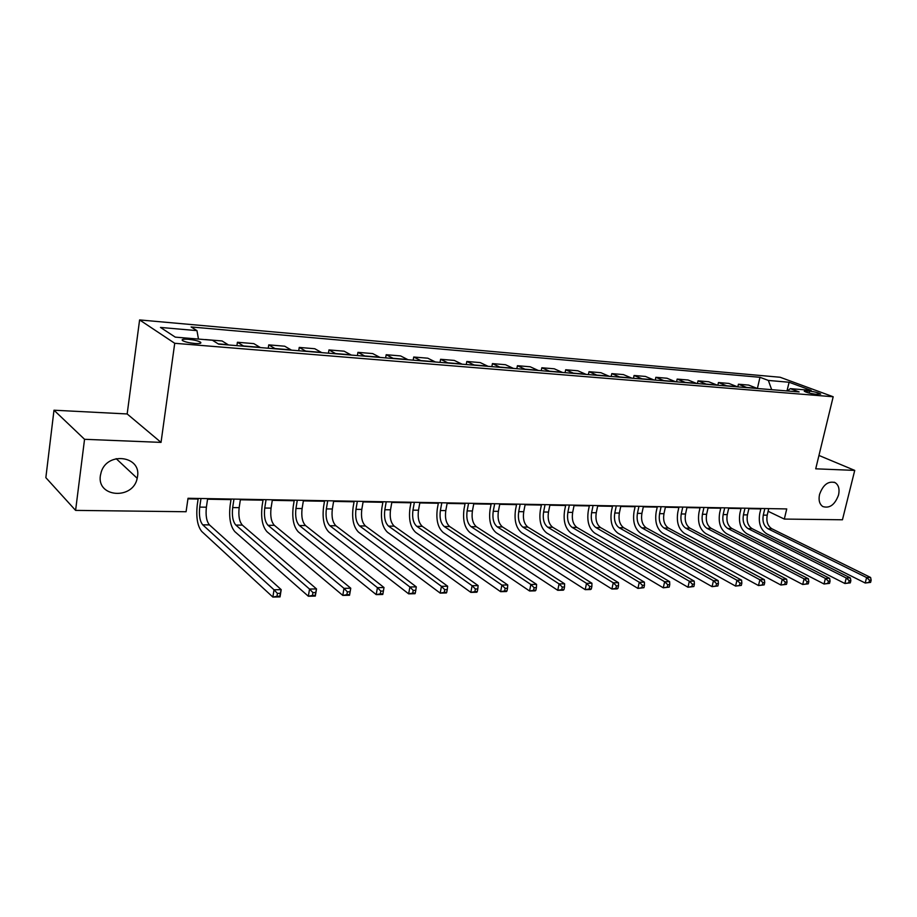 <?xml version="1.0" encoding="UTF-8"?>
<svg xmlns="http://www.w3.org/2000/svg" width="917" height="917" viewBox="0 0 917 917"><rect width="100%" height="100%" fill="white"/><g stroke="black" fill="none" stroke-linecap="round" stroke-linejoin="round"><path stroke-width="1.38" d="M137.516 476.553L137.195 478.284C133.16 499.903 96.732 497.656 100.377 475.579L101.26 471.888C107.598 451.256 141.401 456.013 137.516 476.553M838.562 494.928C834.917 504.786 829.656 508.648 822.79 506.539C819.454 504.178 818.377 500.143 819.546 494.423C823.111 484.669 828.303 480.749 835.123 482.64C838.631 484.967 839.777 489.07 838.562 494.928M194.771 343.474C199.929 343.783 201.82 343.336 200.433 342.133C197.969 340.815 193.923 339.875 188.294 339.29C183.091 338.969 181.188 339.416 182.586 340.631C185.085 341.949 189.143 342.901 194.771 343.474M53.988 410.208L84.547 439.3L161.037 442.384L127.165 413.957L53.988 410.208L45.85 477.654L75.595 510.391L186.082 511.743L188.019 498.275L786.74 508.935L784.322 519.068L842.448 519.779L854.736 470.398L818.961 455.451M127.165 413.957L139.602 319.93L780.115 377.254L833.186 396.763L174.723 343.29L139.602 319.93M809.631 391.089L804.255 391.204C806.444 392.499 810.147 393.496 815.373 394.195L820.715 394.081C818.537 392.785 814.846 391.788 809.631 391.089L809.161 393.061M771.678 389.679L768.366 380.44L759.964 377.3L191.091 326.956L196.96 330.624L198.473 339.072M768.366 380.44L789.101 382.251L811.155 390.39L790.305 388.636L787.382 390.974M196.96 330.624L160.475 327.438L175.273 337.135L212.4 340.241L218.659 344.15L799.131 391.937L790.305 388.636M84.547 439.3L75.595 510.391M161.037 442.384L174.723 343.29M833.186 396.763L815.717 468.816L854.736 470.398M768.114 511.285L784.322 519.068M187.939 498.859L198.118 499.043M207.563 499.203L231.004 499.616M240.357 499.776L263.007 500.178M272.28 500.338L294.162 500.728M303.355 500.888L324.503 501.255M333.605 501.416L354.054 501.782M363.086 501.931L382.859 502.287M391.811 502.436L410.942 502.78M419.814 502.929L438.326 503.261M447.118 503.41L465.034 503.731M473.745 503.88L491.099 504.178M499.742 504.339L516.535 504.625M525.097 504.786L541.374 505.061M549.868 505.21L565.629 505.496M574.053 505.634L589.322 505.909M597.666 506.058L612.476 506.31M620.752 506.459L635.103 506.711M643.31 506.86L657.237 507.101M665.375 507.239L678.867 507.479M686.936 507.617L700.026 507.846M708.039 507.995L720.739 508.213M728.671 508.35L740.993 508.568M748.88 508.706L760.835 508.924M759.964 377.3L757.396 388.464M757.488 388.51L748.65 385.083L738.426 384.223L737.818 386.894M205.259 339.554L222.086 340.964L228.493 344.952M243.933 346.225L237.423 342.259L236.918 345.652M237.423 342.259L253.814 343.623L260.428 347.589M275.455 348.827L268.738 344.872L268.223 348.231M268.738 344.872L284.706 346.213L291.514 350.145M306.14 351.349L299.24 347.428L298.724 350.741M299.24 347.428L314.795 348.735L321.787 352.644M336.046 353.813L328.962 349.927L328.435 353.183M328.962 349.927L344.116 351.188L351.291 355.062M365.184 356.209L357.939 352.346L357.401 355.567M357.939 352.346L372.715 353.584L380.039 357.435M393.576 358.547L386.183 354.719L385.633 357.894M386.183 354.719L400.591 355.922L408.065 359.739M421.27 360.828L413.727 357.022L413.177 360.163M413.727 357.022L427.78 358.203L435.403 361.997M448.275 363.052L440.596 359.281L440.034 362.375M440.596 359.281L454.316 360.427L462.065 364.187M474.628 365.218L466.822 361.47L466.26 364.53M466.822 361.47L480.21 362.593L488.085 366.33M500.35 367.339L492.418 363.613L491.856 366.64M492.418 363.613L505.496 364.714L513.486 368.428M525.464 369.413L517.417 365.711L516.844 368.703M517.417 365.711L530.186 366.777L538.279 370.468M549.982 371.431L541.832 367.763L541.259 370.709M541.832 367.763L554.304 368.806L562.499 372.462M573.927 373.402L565.686 369.757L565.101 372.669M565.686 369.757L577.87 370.777L586.169 374.411M597.334 375.328L589.001 371.706L588.416 374.594M589.001 371.706L600.91 372.703L609.289 376.314M620.201 377.208L611.788 373.62L611.192 376.463M611.788 373.62L623.434 374.594L631.893 378.171M642.565 379.053L634.071 375.489L633.475 378.297M634.071 375.489L645.453 376.44L653.993 379.993M664.424 380.853L655.85 377.311L655.265 380.097M655.85 377.311L667.003 378.24L675.611 381.77M685.813 382.607L677.17 379.099L676.574 381.85M677.17 379.099L688.071 380.005L696.748 383.512M706.732 384.338L698.032 380.842L697.424 383.57M698.032 380.842L708.703 381.736L717.426 385.22M727.204 386.023L718.447 382.549L717.839 385.243M718.447 382.549L728.889 383.432L737.681 386.882M747.24 387.673L738.426 384.223M786.981 390.94L789.101 382.251M764.824 508.545L763.276 515.125C762.245 521.475 763.792 526.014 767.93 528.742L866.599 577.561L870.611 577.481L771.862 528.777L767.93 528.742M768.744 508.614L767.197 515.182C766.165 521.509 767.712 526.049 771.862 528.777M870.588 582.387L871.15 580.209L869.545 580.243L868.984 582.421L870.588 582.387L865.212 583.017L766.727 533.832C760.548 529.717 758.221 522.908 759.769 513.417L760.938 508.477M868.984 582.421L865.212 583.017L866.599 577.561L869.545 580.243M871.15 580.209L870.611 577.481M744.971 508.19L743.423 514.838C742.392 521.257 743.939 525.842 748.043 528.605L846.253 577.985L850.357 577.905L752.055 528.639L748.043 528.605M748.983 508.259L747.435 514.895C746.404 521.303 747.94 525.877 752.055 528.639M850.3 582.857L850.861 580.656L849.211 580.69L848.661 582.903L850.3 582.857L844.866 583.499L746.839 533.74C740.695 529.59 738.403 522.713 739.939 513.119L741.108 508.121M848.661 582.903L844.866 583.499L846.253 577.985L849.211 580.69M850.861 580.656L850.357 577.905M724.694 507.823L723.146 514.552C722.115 521.039 723.639 525.682 727.731 528.467L825.415 578.409L829.621 578.329L731.835 528.501L727.731 528.467M728.786 507.903L727.238 514.609C726.207 521.085 727.743 525.716 731.835 528.501M829.53 583.35L830.08 581.114L828.406 581.16L827.845 583.384L829.53 583.35L824.028 583.991L726.528 533.66C720.43 529.464 718.137 522.507 719.685 512.809L720.842 507.754M827.845 583.384L824.028 583.991L825.415 578.409L828.406 581.16M830.08 581.114L829.621 578.329M703.958 507.456L702.422 514.254C701.39 520.81 702.915 525.51 706.973 528.33L804.094 578.856L808.393 578.765L711.156 528.352L706.973 528.33M708.142 507.537L706.606 514.311C705.574 520.856 707.087 525.544 711.156 528.352M808.267 583.842L808.817 581.584L807.098 581.63L806.536 583.888L808.267 583.842L802.707 584.496L705.769 533.579C699.705 529.327 697.447 522.3 698.983 512.5L700.129 507.388M806.536 583.888L802.707 584.496L804.094 578.856L807.098 581.63M808.817 581.584L808.393 578.765M682.764 507.078L681.239 513.956C680.208 520.581 681.709 525.326 685.744 528.181L782.247 579.303L786.66 579.212L690.02 528.203L685.744 528.181M687.039 507.158L685.515 514.013C684.483 520.627 685.996 525.361 690.02 528.203M786.488 584.358L787.038 582.077L785.273 582.112L784.723 584.393L786.488 584.358L780.871 585.012L684.552 533.488C678.534 529.189 676.288 522.094 677.823 512.179L678.97 507.009M784.723 584.393L780.871 585.012L782.247 579.303L785.273 582.112M787.038 582.077L786.66 579.212M661.1 506.7L659.575 513.646C658.555 520.352 660.045 525.143 664.046 528.032L759.872 579.762L764.388 579.67L668.424 528.054L664.046 528.032M665.478 506.769L663.954 513.703C662.922 520.398 664.412 525.177 668.424 528.054M764.17 584.874L764.721 582.57L762.921 582.604L762.371 584.92L764.17 584.874L758.497 585.55L662.853 533.396C656.881 529.052 654.669 521.876 656.194 511.858L657.34 506.631M762.371 584.92L758.497 585.55L759.872 579.762L762.921 582.604M764.721 582.57L764.388 579.67M638.943 506.299L637.43 513.337C636.409 520.111 637.888 524.96 641.843 527.871L736.947 580.243L741.578 580.14L646.325 527.905L641.843 527.871M643.413 506.379L641.9 513.394C640.88 520.157 642.358 524.994 646.325 527.905M741.314 585.413L741.864 583.074L740.008 583.12L739.457 585.459L741.314 585.413L735.572 586.089L640.662 533.304C634.747 528.914 632.547 521.658 634.071 511.526L635.206 506.23M739.457 585.459L735.572 586.089L736.947 580.243L740.008 583.12M741.864 583.074L741.578 580.14M616.281 505.897L614.78 513.004C613.76 519.87 615.215 524.776 619.135 527.722L713.437 580.725L718.183 580.633L623.72 527.756L619.135 527.722M620.855 505.978L619.342 513.073C618.333 519.916 619.789 524.811 623.72 527.756M717.885 585.963L718.424 583.602L716.532 583.636L715.982 586.009L717.885 585.963L712.073 586.651L617.966 533.213C612.109 528.777 609.931 521.429 611.444 511.182L612.579 505.829M715.982 586.009L712.073 586.651L713.437 580.725L716.532 583.636M718.424 583.602L718.183 580.633M593.093 505.485L591.591 512.683C590.582 519.618 592.015 524.581 595.901 527.562L689.343 581.218L694.215 581.126L600.589 527.596L595.901 527.562M597.769 505.565L596.268 512.741C595.259 519.664 596.703 524.616 600.589 527.596M693.86 586.525L694.398 584.129L692.45 584.175L691.911 586.571L693.86 586.525L687.979 587.224L594.732 533.121C588.932 528.628 586.788 521.2 588.301 510.826L589.425 505.416M691.911 586.571L687.979 587.224L689.343 581.218L692.45 584.175M694.398 584.129L694.215 581.126M569.354 505.061L567.864 512.339C566.866 519.366 568.276 524.375 572.116 527.39L664.63 581.733L669.616 581.63L576.919 527.424L572.116 527.39M574.145 505.141L572.655 512.408C571.646 519.412 573.068 524.421 576.919 527.424M669.215 587.109L669.754 584.679L667.759 584.725L667.209 587.155L669.215 587.109L663.278 587.808L570.959 533.018C565.227 528.479 563.107 520.959 564.62 510.471L565.732 504.992M667.209 587.155L663.278 587.808L664.63 581.733L667.759 584.725M669.754 584.679L669.616 581.63M545.065 504.625L543.586 511.995C542.577 519.102 543.976 524.18 547.77 527.229L639.264 582.261L644.387 582.146L552.687 527.264L547.77 527.229M549.971 504.717L548.481 512.064C547.483 519.148 548.882 524.215 552.687 527.264M643.929 587.694L644.468 585.241L642.416 585.287L641.877 587.751L643.929 587.694L637.923 588.405L546.624 532.915C540.961 528.318 538.875 520.718 540.365 510.104L541.477 504.568M641.877 587.751L637.923 588.405L639.264 582.261L642.416 585.287M644.468 585.241L644.387 582.146M520.18 504.19L518.713 511.64C517.715 518.827 519.091 523.974 522.828 527.057L613.244 582.788L618.494 582.685L527.871 527.092L522.828 527.057M525.2 504.27L523.733 511.709C522.736 518.884 524.111 524.008 527.871 527.092M617.978 588.301L618.517 585.814L616.419 585.86L615.88 588.359L617.978 588.301L617.164 588.897L611.903 589.023L521.693 532.811C516.099 528.158 514.047 520.466 515.537 509.726L516.638 504.121M615.88 588.359L611.903 589.023L613.244 582.788L616.419 585.86M618.517 585.814L618.494 582.685M494.687 503.731L493.231 511.273C492.246 518.552 493.598 523.756 497.289 526.874L586.513 583.35L591.923 583.235L502.447 526.92L497.289 526.874M499.834 503.823L498.378 511.354C497.392 518.609 498.745 523.802 502.447 526.92M591.339 588.932L591.878 586.41L589.711 586.456L589.184 588.978L591.339 588.932L590.594 589.528L585.195 589.654L496.154 532.708C490.652 527.997 488.635 520.214 490.102 509.348L491.203 503.674M589.184 588.978L585.195 589.654L586.513 583.35L589.711 586.456M591.878 586.41L591.923 583.235M468.576 503.273L467.131 510.907C466.157 518.277 467.475 523.538 471.109 526.702L559.072 583.911L564.62 583.797L476.393 526.736L471.109 526.702M473.848 503.364L472.404 510.987C471.418 518.334 472.759 523.584 476.393 526.736M563.978 589.574L564.517 587.018L562.293 587.063L561.766 589.62L563.978 589.574L563.302 590.181L557.754 590.307L469.985 532.594C464.564 527.837 462.592 519.95 464.059 508.946L465.137 503.204M561.766 589.62L557.754 590.307L559.072 583.911L562.293 587.063M564.517 587.018L564.62 583.797M441.811 502.791L440.378 510.528C439.415 517.99 440.71 523.309 444.275 526.518L530.874 584.496L536.571 584.37L449.697 526.553L444.275 526.518M447.209 502.883L445.788 510.609C444.814 518.048 446.12 523.355 449.697 526.553M535.872 590.227L536.399 587.637L534.118 587.694L533.591 590.284L535.872 590.227L535.264 590.846L529.567 590.984L443.175 532.49C437.845 527.665 435.896 519.687 437.352 508.545L438.418 502.734M533.591 590.284L529.567 590.984L530.874 584.496L534.118 587.694M536.399 587.637L536.571 584.37M414.358 502.298L412.959 510.139C411.997 517.692 413.258 523.08 416.765 526.324L501.897 585.092L507.754 584.966L422.324 526.358L416.765 526.324M419.906 502.401L418.496 510.219C417.533 517.75 418.805 523.126 422.324 526.358M506.986 590.915L507.502 588.278L505.152 588.336L504.637 590.961L506.986 590.915L506.459 591.522L500.602 591.671L415.665 532.376C410.438 527.493 408.546 519.412 409.979 508.133L411.034 502.241M504.637 590.961L500.602 591.671L501.897 585.092L505.152 588.336M507.502 588.278L507.754 584.966M386.217 501.805L384.831 509.737C383.879 517.383 385.117 522.85 388.544 526.129L472.095 585.711L478.124 585.585L394.253 526.163L388.544 526.129M391.903 501.897L390.516 509.818C389.553 517.452 390.802 522.896 394.253 526.163M477.276 591.603L477.791 588.943L475.373 588.989L474.868 591.66L477.276 591.603L476.84 592.233L470.822 592.371L387.467 532.261C382.343 527.309 380.486 519.125 381.919 507.709L382.962 501.748M474.868 591.66L470.822 592.371L472.095 585.711L475.373 588.989M477.791 588.943L478.124 585.585M357.343 501.29L355.968 509.325C355.028 517.073 356.232 522.61 359.59 525.934L441.444 586.341L447.645 586.215L365.447 525.968L359.59 525.934M363.178 501.393L361.802 509.405C360.862 517.131 362.066 522.656 365.447 525.968M446.728 592.325L447.232 589.62L444.745 589.677L444.241 592.382L446.728 592.325L446.373 592.955L440.183 593.104L358.524 532.135C353.515 527.126 351.715 518.839 353.125 507.273L354.157 501.232M444.241 592.382L440.183 593.104L441.444 586.341L444.745 589.677M447.232 589.62L447.645 586.215M327.713 500.762L326.36 508.901C325.432 516.752 326.601 522.358 329.879 525.728L409.899 586.983L416.284 586.857L335.886 525.762L329.879 525.728M333.696 500.865L332.344 508.992C331.415 516.821 332.584 522.415 335.886 525.762M415.286 593.058L415.779 590.319L413.223 590.376L412.73 593.116L415.286 593.058L415.034 593.7L408.661 593.849L328.825 532.009C323.93 526.943 322.188 518.541 323.575 506.826L324.595 500.705M412.73 593.116L408.661 593.849L409.899 586.983L413.223 590.376M415.779 590.319L416.284 586.857M297.291 500.223L295.962 508.477C295.045 516.42 296.18 522.105 299.366 525.51L377.437 587.659L384.005 587.522L305.533 525.556L299.366 525.51M303.447 500.327L302.106 508.557C301.189 516.489 302.323 522.163 305.533 525.556M382.916 593.815L383.409 591.029L380.784 591.098L380.291 593.884L382.916 593.815L382.767 594.457L376.199 594.617L298.334 531.883C293.566 526.748 291.881 518.243 293.257 506.367L294.254 500.166M380.291 593.884L376.199 594.617L377.437 587.659L380.784 591.098M383.409 591.029L384.005 587.522M266.056 499.662L264.749 508.029C263.844 516.088 264.933 521.842 268.039 525.303L343.99 588.347L350.764 588.21L349.549 595.248L342.786 595.408L267.019 531.757C262.388 526.553 260.76 517.933 262.113 505.897L263.099 499.605M272.372 499.776L271.054 508.121C270.148 516.156 271.249 521.899 274.366 525.338L350.764 588.21L350.076 591.774L347.36 591.832L346.878 594.663L349.583 594.594L350.076 591.774M346.878 594.663L342.786 595.408L343.99 588.347L347.36 591.832M349.583 594.594L349.549 595.248M233.961 499.089L232.677 507.571C231.783 515.744 232.838 521.578 235.841 525.074L309.533 589.058L316.514 588.92L315.322 596.061L308.353 596.233L234.844 531.631C230.362 526.347 228.791 517.612 230.133 505.416L231.095 499.043M240.449 499.203L239.165 507.663C238.271 515.812 239.326 521.635 242.352 525.12L316.514 588.92L315.723 592.542L312.926 592.6L312.456 595.465L315.242 595.408L315.723 592.542M312.456 595.465L308.353 596.233L309.533 589.058L312.926 592.6M315.242 595.408L315.322 596.061M200.983 498.504L199.723 507.101C198.851 515.388 199.86 521.303 202.749 524.845L274.023 589.791L281.21 589.642L280.04 596.898L272.865 597.07L201.774 531.493C197.453 526.14 195.951 517.28 197.27 504.912L198.198 498.458M207.643 498.619L206.394 507.193C205.511 515.457 206.531 521.36 209.443 524.891L281.21 589.642L280.315 593.322L277.427 593.391L276.968 596.302L279.845 596.233L280.315 593.322M276.968 596.302L272.865 597.07L274.023 589.791L277.427 593.391M279.845 596.233L280.04 596.898M746.759 387.444L757.006 388.292M726.722 385.793L737.199 386.665M706.262 384.108L716.956 384.991M685.343 382.389L696.278 383.283M663.965 380.624L675.141 381.541M642.106 378.824L653.523 379.764M619.743 376.979L631.435 377.942M596.875 375.099L608.831 376.085M573.48 373.162L585.711 374.17M549.535 371.19L562.064 372.222M525.017 369.173L537.843 370.227M499.914 367.098L513.05 368.187M474.204 364.977L487.661 366.089M447.863 362.811L461.641 363.946M420.857 360.587L434.979 361.745M393.175 358.306L407.652 359.498M364.783 355.956L379.638 357.183M335.656 353.561L350.902 354.822M305.774 351.096L321.408 352.38M275.089 348.563L291.136 349.893M243.578 345.973L260.061 347.325M218.235 343.875L228.15 344.7M805.94 392.086L806.249 390.814M767.197 515.182L763.276 515.125M747.435 514.895L743.423 514.838M727.238 514.609L723.146 514.552M706.606 514.311L702.422 514.254M685.515 514.013L681.239 513.956M663.954 513.703L659.575 513.646M641.9 513.394L637.43 513.337M619.342 513.073L614.78 513.004M596.268 512.741L591.591 512.683M572.655 512.408L567.864 512.339M548.481 512.064L543.586 511.995M523.733 511.709L518.713 511.64M498.378 511.354L493.231 511.273M472.404 510.987L467.131 510.907M445.788 510.609L440.378 510.528M418.496 510.219L412.959 510.139M390.516 509.818L384.831 509.737M361.802 509.405L355.968 509.325M332.344 508.992L326.36 508.901M302.106 508.557L295.962 508.477M271.054 508.121L264.749 508.029M274.366 525.338L268.039 525.303M239.165 507.663L232.677 507.571M242.352 525.12L235.841 525.074M206.394 507.193L199.723 507.101M209.443 524.891L202.749 524.845M137.195 478.284L116.161 458.649M200.273 343.325L200.433 342.133M835.123 482.64L834.046 482.182"/></g></svg>
